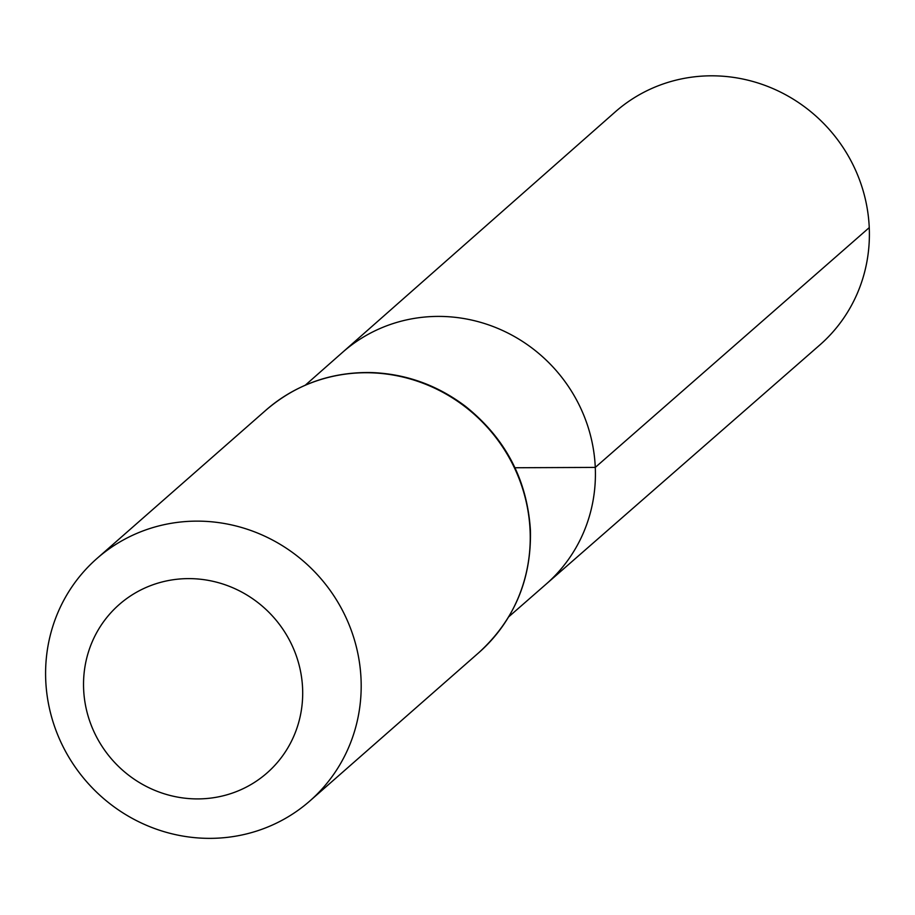 <?xml version="1.0" encoding="UTF-8"?>
<svg xmlns="http://www.w3.org/2000/svg" width="915" height="915" viewBox="0 0 915 915"><rect width="100%" height="100%" fill="white"/><g stroke="black" fill="none" stroke-linecap="round" stroke-linejoin="round"><path stroke-width="1.37" d="M305.324 385.169L342.565 352.332A154.246 148.196 48.7 0 1 502.221 330.326A154.246 148.196 48.7 0 1 595.276 467.405A154.246 148.196 48.7 0 1 546.072 584.182L819.783 345.012A155.07 148.985 48.7 0 0 869.25 227.618A155.07 148.985 48.7 0 0 775.703 89.807A155.07 148.985 48.7 0 0 615.2 111.939L342.565 352.332A154.246 148.196 48.7 0 1 502.221 330.326A154.246 148.196 48.7 0 1 595.276 467.405A154.246 148.196 48.7 0 1 546.072 584.182L508.683 616.847M302.591 688.297A112.042 107.65 48.7 0 1 142.546 784.395A112.042 107.65 48.7 0 1 134.208 593.606A112.042 107.65 48.7 0 1 302.591 688.297M361.036 679.067A161.337 155.012 48.7 0 1 309.819 801.002A161.337 155.012 48.7 0 1 86.891 782.005A161.337 155.012 48.7 0 1 96.956 558.493A161.337 155.012 48.7 0 1 263.863 535.767A161.337 155.012 48.7 0 1 361.036 679.067M514.962 467.748L595.276 467.405L869.25 227.618M530.094 530.677A161.337 155.012 48.7 0 1 478.888 652.601C514.424 620.05 531.592 579.218 530.414 530.105C527.12 479.62 505.492 438.376 465.518 406.374C437.153 384.963 405.517 373.675 370.586 372.531C330.727 372.016 295.865 384.54 266.013 410.092A161.337 155.012 48.7 0 1 432.921 387.365A161.337 155.012 48.7 0 1 530.094 530.677M309.819 801.002L478.888 652.601M96.956 558.493L266.013 410.092"/></g></svg>
